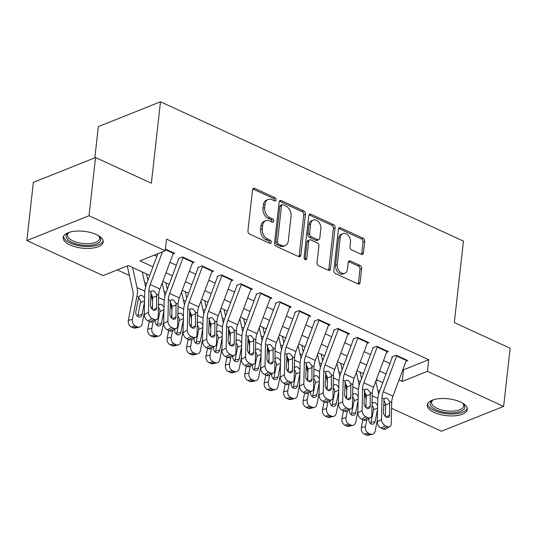 <?xml version="1.0" encoding="UTF-8"?>
<svg xmlns="http://www.w3.org/2000/svg" width="537" height="537" viewBox="0 0 537 537"><rect width="100%" height="100%" fill="white"/><g stroke="black" fill="none" stroke-linecap="round" stroke-linejoin="round"><path stroke-width="0.81" d="M276.112 199.912A1.772 1.262 68.2 0 0 274.957 197.703L254.706 188.386A2.531 1.806 68.2 0 0 253.511 188.319A2.531 1.806 68.2 0 0 252.544 189.796L247.933 230.903A2.531 1.806 68.2 0 0 249.584 234.065L269.836 243.382A1.772 1.262 68.2 0 0 270.675 243.429A1.772 1.262 68.2 0 0 271.346 242.395A1.772 1.262 68.2 0 0 270.192 240.18L267.574 238.978A8.109 5.779 68.2 0 1 262.291 228.863L262.674 225.439A8.109 5.779 68.2 0 1 265.768 220.714A8.109 5.779 68.2 0 1 269.594 220.935L272.219 222.137A1.772 1.262 68.2 0 0 273.051 222.19A1.772 1.262 68.2 0 0 273.729 221.157A1.772 1.262 68.2 0 0 272.574 218.942L269.957 217.733A8.109 5.779 68.2 0 1 264.674 207.624L265.056 204.194A8.109 5.779 68.2 0 1 268.151 199.475A8.109 5.779 68.2 0 1 271.977 199.69L274.602 200.898A1.772 1.262 68.2 0 0 275.434 200.945A1.772 1.262 68.2 0 0 276.112 199.912M274.394 200.804A1.772 1.262 68.2 0 0 274.434 200.583A1.772 1.262 68.2 0 0 273.279 198.375L253.028 189.058A2.531 1.806 68.2 0 0 252.793 188.97M269.628 243.288A1.772 1.262 68.2 0 0 269.668 243.066A1.772 1.262 68.2 0 0 268.513 240.851L265.896 239.65L267.574 238.978M272.011 222.043A1.772 1.262 68.2 0 0 272.051 221.828A1.772 1.262 68.2 0 0 270.896 219.613L268.272 218.405L269.957 217.733M434.191 412.45A20.131 8.471 6.4 0 1 427.291 404.972A20.131 8.471 6.4 0 1 439.4 398.662A20.131 8.471 6.4 0 1 460.404 401.985A20.131 8.471 6.4 0 1 467.304 409.463A20.131 8.471 6.4 0 1 455.195 415.772A20.131 8.471 6.4 0 1 434.191 412.45M70.072 244.973A20.131 8.471 6.4 0 1 63.171 237.495A20.131 8.471 6.4 0 1 75.281 231.185A20.131 8.471 6.4 0 1 96.284 234.508A20.131 8.471 6.4 0 1 103.185 241.986A20.131 8.471 6.4 0 1 91.075 248.295A20.131 8.471 6.4 0 1 70.072 244.973M361.267 254.33A2.531 1.806 68.2 0 0 362.462 254.397A2.531 1.806 68.2 0 0 363.428 252.92L364.724 241.388A2.531 1.806 68.2 0 0 363.072 238.227L340.579 227.883A2.531 1.806 68.2 0 0 339.384 227.816A2.531 1.806 68.2 0 0 338.417 229.292L333.806 270.4A2.531 1.806 68.2 0 0 335.457 273.561L357.951 283.905A2.531 1.806 68.2 0 0 359.146 283.979A2.531 1.806 68.2 0 0 360.112 282.502L361.676 268.567A2.531 1.806 68.2 0 0 360.025 265.406L350.399 260.982A2.531 1.806 68.2 0 0 349.198 260.908A2.531 1.806 68.2 0 0 348.231 262.385L347.459 269.299A6.78 4.833 68.2 0 1 344.875 273.246A6.78 4.833 68.2 0 1 339.471 271.366A6.78 4.833 68.2 0 1 337.263 264.607L340.297 237.542A6.78 4.833 68.2 0 1 342.881 233.595A6.78 4.833 68.2 0 1 348.291 235.468A6.78 4.833 68.2 0 1 350.493 242.234L349.99 246.745A2.531 1.806 68.2 0 0 351.641 249.9L361.267 254.33M149.756 275.421L128.276 265.54L103.07 275.602L26.85 240.542L33.375 182.372L95.539 157.549L151.367 183.224L160.503 101.788L463.451 241.126L454.315 322.569L510.15 348.244L503.625 406.415L441.461 431.245L391.574 408.295M95.539 157.549L89.014 215.72L165.235 250.772L140.036 260.841L152.985 266.795M402.945 369.53L403.509 369.792L428.707 359.723L166.544 239.14L165.235 250.772M428.707 359.723L427.405 371.356L503.625 406.415M305.439 214.122A2.531 1.806 68.2 0 0 303.788 210.96L281.294 200.616A2.531 1.806 68.2 0 0 280.099 200.549A2.531 1.806 68.2 0 0 279.133 202.026L274.521 243.133A2.531 1.806 68.2 0 0 276.172 246.295L298.666 256.639A2.531 1.806 68.2 0 0 299.861 256.713A2.531 1.806 68.2 0 0 300.827 255.236L305.439 214.122L303.761 214.793A2.531 1.806 68.2 0 0 302.109 211.632L279.616 201.288A2.531 1.806 68.2 0 0 279.388 201.2M310.936 214.25L333.43 224.594A2.531 1.806 68.2 0 1 335.081 227.755L330.47 268.869A2.531 1.806 68.2 0 1 329.503 270.346A2.531 1.806 68.2 0 1 328.308 270.272L318.683 265.849A2.531 1.806 68.2 0 1 317.031 262.687L318.897 246.013A2.531 1.806 68.2 0 0 317.253 242.852L310.863 239.918A2.531 1.806 68.2 0 0 309.668 239.844A2.531 1.806 68.2 0 0 308.701 241.321L306.755 258.68A1.772 1.262 68.2 0 1 306.077 259.713A1.772 1.262 68.2 0 1 304.667 259.223A1.772 1.262 68.2 0 1 304.09 257.451L308.775 215.659A2.531 1.806 68.2 0 1 309.742 214.182A2.531 1.806 68.2 0 1 310.936 214.25L309.258 214.921L331.752 225.265L333.43 224.594M172.995 254.088L174.753 253.383L165.423 249.094M192.414 263.016L194.172 262.318L182.52 256.954L178.318 258.633M211.833 271.95L213.592 271.245L201.939 265.889L197.737 267.567M231.252 280.885L233.011 280.18L221.358 274.823L217.156 276.501M250.672 289.812L252.43 289.114L240.777 283.751L236.575 285.429M270.091 298.747L271.85 298.042L260.197 292.685L255.995 294.363M289.51 307.681L291.269 306.976L279.616 301.619L275.421 303.298M308.929 316.608L310.688 315.91L299.035 310.547L294.84 312.225M328.355 325.543L330.107 324.838L318.454 319.481L314.259 321.16M347.775 334.477L349.527 333.772L337.874 328.416L333.678 330.094M367.194 343.405L368.946 342.707L357.3 337.343L353.098 339.022M386.613 352.339L388.365 351.634L376.719 346.278L372.517 347.956M154.273 255.156L156.885 256.357M169.907 262.345L176.304 265.285M189.326 271.279L195.723 274.219M208.745 280.207L215.142 283.153M228.165 289.141L234.562 292.081M247.584 298.075L253.981 301.015M267.003 307.003L273.4 309.95M286.429 315.937L292.819 318.877M305.848 324.872L312.239 327.812M325.268 333.799L331.665 336.746M344.687 342.734L351.084 345.674M364.106 351.668L370.503 354.608M383.525 360.596L389.922 363.542M391.936 356.89L396.138 355.212L407.791 360.569L406.032 361.273M117.308 269.916L129.37 275.461M144.621 282.475L146.755 283.455M164.04 291.41L166.175 292.39M183.459 300.344L185.594 301.324M202.879 309.272L205.013 310.252M222.298 318.206L224.432 319.186M241.717 327.14L243.852 328.12M261.136 336.068L263.271 337.048M280.556 345.002L282.69 345.982M299.975 353.93L302.109 354.917M319.401 362.864L321.535 363.844M338.82 371.799L340.955 372.779M358.239 380.726L360.374 381.713M375.981 380.78L377.511 380.169M160.503 101.788L98.338 126.611L94.841 157.824M26.85 240.542L89.014 215.72M385.673 405.583L383.613 404.636M365.301 395.635L365.241 396.185M382.794 382.606L376.403 379.659M363.374 373.671L356.977 370.731M343.955 364.737L337.558 361.797M324.536 355.809L318.139 352.863M305.117 346.875L298.72 343.935M285.697 337.941L279.3 335.001M266.278 329.013L259.881 326.066M246.859 320.079L240.462 317.139M227.44 311.145L221.043 308.204M208.02 302.217L201.623 299.27M188.601 293.283L182.204 290.342M169.182 284.348L162.785 281.408M377.974 391.097L379.907 390.325M399.045 379.968L402.2 381.424L427.405 371.356M166.007 272.783L172.404 275.729M185.426 281.717L191.823 284.657M204.845 290.651L211.242 293.591M224.265 299.579L230.662 302.526M243.684 308.513L250.081 311.453M263.103 317.448L269.5 320.388M282.522 326.375L288.919 329.322M301.942 335.31L308.339 338.25M321.361 344.244L327.758 347.184M340.787 353.171L347.177 356.118M360.206 362.106L366.596 365.046M379.625 371.04L386.016 373.98M403.509 369.792L402.2 381.424M268.151 199.475L266.473 200.147A8.109 5.779 68.2 0 0 263.378 204.865L265.056 204.194M268.272 218.405A8.109 5.779 68.2 0 1 262.996 208.296L263.378 204.865M265.768 220.714L264.09 221.385A8.109 5.779 68.2 0 0 260.995 226.111L262.674 225.439M265.896 239.65A8.109 5.779 68.2 0 1 260.613 229.534L260.995 226.111M298.894 256.726A2.531 1.806 68.2 0 0 299.149 255.907L303.761 214.793M283.033 204.778A1.772 1.262 68.2 0 0 282.2 204.731A1.772 1.262 68.2 0 0 281.522 205.765L277.475 241.851A1.772 1.262 68.2 0 0 278.629 244.06L281.395 245.335A8.109 5.779 68.2 0 0 285.221 245.557A8.109 5.779 68.2 0 0 288.309 240.831L291.081 216.163A8.109 5.779 68.2 0 0 285.798 206.047L283.033 204.778M282.2 204.731L280.515 205.403A1.772 1.262 68.2 0 0 279.844 206.436L281.522 205.765M285.221 245.557L283.536 246.228A8.109 5.779 68.2 0 1 279.71 246.006L276.951 244.731A1.772 1.262 68.2 0 1 275.79 242.523L279.844 206.436M328.537 270.359A2.531 1.806 68.2 0 0 328.792 269.54L333.403 228.426A2.531 1.806 68.2 0 0 331.752 225.265M309.668 239.844L307.99 240.516A2.531 1.806 68.2 0 0 307.023 241.992L305.076 259.351L306.755 258.68M320.844 228.715A6.78 4.833 68.2 0 0 318.636 221.949A6.78 4.833 68.2 0 0 313.225 220.076A6.78 4.833 68.2 0 0 310.641 224.023L309.574 233.555A2.531 1.806 68.2 0 0 311.225 236.716L317.609 239.656A2.531 1.806 68.2 0 0 318.803 239.724A2.531 1.806 68.2 0 0 319.77 238.247L320.844 228.715M313.225 220.076L311.547 220.747A6.78 4.833 68.2 0 0 308.963 224.694L310.641 224.023M318.803 239.724L317.125 240.395A2.531 1.806 68.2 0 1 315.931 240.328L309.54 237.388A2.531 1.806 68.2 0 1 307.896 234.226L308.963 224.694M342.881 233.595L341.203 234.266A6.78 4.833 68.2 0 0 338.619 238.213L340.297 237.542M344.875 273.246L343.197 273.917A6.78 4.833 68.2 0 1 337.786 272.037A6.78 4.833 68.2 0 1 335.578 265.278L338.619 238.213M358.179 283.992A2.531 1.806 68.2 0 0 358.427 283.174L359.991 269.238A2.531 1.806 68.2 0 0 358.34 266.077L348.714 261.653A2.531 1.806 68.2 0 0 348.486 261.559M361.495 254.417A2.531 1.806 68.2 0 0 361.75 253.592L363.039 242.059A2.531 1.806 68.2 0 0 361.394 238.898L338.901 228.554A2.531 1.806 68.2 0 0 338.666 228.467M127.256 265.943L132.928 291.45A12.908 7.236 114.7 0 1 132.861 297.223L128.33 320.314L132.417 319.381A5.162 3.927 77.1 0 0 135.358 325.952L131.276 326.885A5.162 3.927 -102.9 0 1 128.33 320.314M132.572 267.513L137.049 287.624A19.359 10.847 114.7 0 1 136.948 296.29L132.417 319.381M142.285 271.984L145.621 286.966M144.278 312.876L142.124 323.845A5.162 3.927 77.1 0 1 139.392 327.093L135.304 328.026A5.162 3.927 -102.9 0 1 133.216 327.778L131.276 326.885M137.606 316.468A4.128 3.141 77.1 0 0 137.982 315.367L142.07 314.427A4.128 3.141 -102.9 0 1 139.882 317.025A4.128 3.141 -102.9 0 1 138.21 316.83A4.128 3.141 -102.9 0 1 135.854 311.574L138.747 297.115L140.191 295.377L142.224 295.451L144.594 298.21M133.216 327.778L137.304 326.845L135.358 325.952M137.304 326.845A5.162 3.927 77.1 0 0 139.392 327.093M142.07 314.427L144.513 301.955M144.54 300.78L140.472 302.667L137.982 315.367M140.472 302.667L140.479 300.727L138.586 297.746M173.464 252.793A9.035 5.061 114.7 0 1 173.29 253.289L159.945 289.007A12.908 7.236 -65.3 0 0 158.663 295.263L158.2 316.729A5.162 3.383 60.6 0 1 156.844 319.441A5.162 3.383 60.6 0 1 154.22 319.394L152.273 318.501L148.024 320.891L149.971 321.784L154.22 319.394M157.871 253.719L146.628 283.805A19.359 10.847 -65.3 0 0 144.708 293.189L144.238 314.662L148.487 312.265A5.162 3.383 60.6 0 0 152.273 318.501M162.436 251.893L150.232 284.536A12.908 7.236 -65.3 0 0 148.957 290.799L148.487 312.265M152.394 309.359L152.615 296.827L150.689 292.987L152.354 300.384A12.908 7.236 114.7 0 1 152.562 301.76M148.024 320.891A5.162 3.383 -119.4 0 1 144.238 314.662M156.844 319.441L152.602 321.838A5.162 3.383 -119.4 0 1 149.971 321.784M156.576 294.303L156.623 307.923A4.128 2.705 -119.4 0 1 155.542 310.091A4.128 2.705 -119.4 0 1 153.441 310.05A4.128 2.705 -119.4 0 1 150.407 305.063L151.045 291.759L152.139 290.873L153.978 291.027L156.576 294.303L158.663 295.263M98.519 235.676A17.426 7.33 6.4 0 1 99.103 236.22A17.426 7.33 6.4 0 1 93.827 244.724A17.426 7.33 6.4 0 1 72.045 242.409A17.426 7.33 6.4 0 1 68.427 232.783A17.426 7.33 6.4 0 1 69.119 232.38A16.13 6.786 -173.6 0 0 67.487 234.917A16.13 6.786 -173.6 0 0 73.019 240.912A16.13 6.786 -173.6 0 0 89.84 243.57A16.13 6.786 -173.6 0 0 99.546 238.515A16.13 6.786 -173.6 0 0 98.533 235.696M63.5 236.347A20.003 8.417 -173.6 0 0 70.367 243.08A20.003 8.417 -173.6 0 0 90.471 246.443A20.003 8.417 -173.6 0 0 103.117 240.791M462.639 403.153A17.426 7.33 6.4 0 1 463.223 403.696A17.426 7.33 6.4 0 1 464.532 408.315A17.426 7.33 6.4 0 1 444.24 412.295A17.426 7.33 6.4 0 1 430.486 402.401A17.426 7.33 6.4 0 1 432.547 400.253A17.426 7.33 6.4 0 1 433.238 399.857A16.13 6.786 -173.6 0 0 431.876 401.454A16.13 6.786 -173.6 0 0 431.607 402.394A16.13 6.786 -173.6 0 0 445.744 410.792A16.13 6.786 -173.6 0 0 463.397 406.932A16.13 6.786 -173.6 0 0 463.666 405.992A16.13 6.786 -173.6 0 0 462.659 403.173M427.62 403.824A20.003 8.417 -173.6 0 0 445.972 413.651A20.003 8.417 -173.6 0 0 467.049 408.751A20.003 8.417 -173.6 0 0 467.244 408.268M146.453 273.897L147.903 280.395M152.495 304.808A12.908 7.236 114.7 0 1 152.28 306.157L151.776 308.721M149.273 321.468L147.749 329.248L151.837 328.315A5.162 3.927 77.1 0 0 154.777 334.887L150.696 335.82A5.162 3.927 -102.9 0 1 147.749 329.248M153.166 321.515L151.837 328.315M162.174 283.033L165.04 295.9M163.698 321.804L161.543 332.779A5.162 3.927 77.1 0 1 158.811 336.028L154.73 336.961A5.162 3.927 -102.9 0 1 152.636 336.712L150.696 335.82M158.442 305.452L159.61 304.304L161.644 304.378L164.013 307.137M152.636 336.712L156.723 335.779L154.777 334.887M156.723 335.779A5.162 3.927 77.1 0 0 158.811 336.028M157.026 325.395A4.128 3.141 77.1 0 0 157.401 324.294L161.489 323.361L163.933 310.889M161.489 323.361A4.128 3.141 -102.9 0 1 159.301 325.959A4.128 3.141 -102.9 0 1 157.63 325.758A4.128 3.141 -102.9 0 1 155.274 320.502L155.314 320.307M163.96 309.708L159.892 311.594L157.401 324.294M159.892 311.594L159.898 309.661L158.408 307.003M165.873 282.831L167.322 289.322M170.128 301.942L171.773 309.312A12.908 7.236 114.7 0 1 171.981 310.695M171.914 313.742A12.908 7.236 114.7 0 1 171.699 315.085L171.196 317.649M168.699 330.403L167.168 338.182L171.256 337.243A5.162 3.927 77.1 0 0 174.196 343.814L170.115 344.754A5.162 3.927 -102.9 0 1 167.168 338.182M172.585 330.45L171.256 337.243M181.593 291.967L184.46 304.835M183.117 330.738L180.962 341.713A5.162 3.927 77.1 0 1 178.23 344.955L174.149 345.888A5.162 3.927 -102.9 0 1 172.055 345.647L170.115 344.754M177.861 314.387L179.029 313.239L181.063 313.313L183.439 316.071M172.055 345.647L176.143 344.707L174.196 343.814M176.143 344.707A5.162 3.927 77.1 0 0 178.23 344.955M176.445 334.329A4.128 3.141 77.1 0 0 176.821 333.229L180.909 332.296L183.352 319.817M180.909 332.296A4.128 3.141 -102.9 0 1 178.72 334.893A4.128 3.141 -102.9 0 1 177.049 334.692A4.128 3.141 -102.9 0 1 174.693 329.436L174.733 329.241M183.379 318.642L179.311 320.529L176.821 333.229M179.311 320.529L179.318 318.589L177.828 315.931M185.292 291.766L186.742 298.257M189.548 310.869L191.192 318.246A12.908 7.236 114.7 0 1 191.4 319.622M191.333 322.67A12.908 7.236 114.7 0 1 191.118 324.019L190.615 326.583M188.118 339.33L186.587 347.11L190.675 346.177A5.162 3.927 77.1 0 0 193.622 352.749L189.534 353.682A5.162 3.927 -102.9 0 1 186.587 347.11M192.011 339.377L190.675 346.177M201.013 300.901L203.879 313.762M202.536 339.673L200.382 350.641A5.162 3.927 77.1 0 1 197.65 353.89L193.568 354.823A5.162 3.927 -102.9 0 1 191.474 354.574L189.534 353.682M197.28 323.321L198.448 322.173L200.489 322.247L202.858 325.006M191.474 354.574L195.562 353.641L193.622 352.749M195.562 353.641A5.162 3.927 77.1 0 0 197.65 353.89M195.864 343.264A4.128 3.141 77.1 0 0 196.24 342.163L200.328 341.223L202.771 328.751M200.328 341.223A4.128 3.141 -102.9 0 1 198.14 343.821A4.128 3.141 -102.9 0 1 196.468 343.626A4.128 3.141 -102.9 0 1 194.112 338.37L194.152 338.169M202.798 327.577L198.737 329.456L196.24 342.163M198.737 329.456L198.737 327.523L197.247 324.865M204.718 300.693L206.161 307.191M208.967 319.804L210.611 327.174A12.908 7.236 114.7 0 1 210.819 328.557M210.752 331.604A12.908 7.236 114.7 0 1 210.538 332.953L210.034 335.518M207.537 348.265L206.007 356.044L210.095 355.111A5.162 3.927 77.1 0 0 213.041 361.683L208.953 362.616A5.162 3.927 -102.9 0 1 206.007 356.044M211.43 348.312L210.095 355.111M220.432 309.829L223.298 322.697M221.956 348.6L219.801 359.575A5.162 3.927 77.1 0 1 217.069 362.824L212.988 363.757A5.162 3.927 -102.9 0 1 210.893 363.509L208.953 362.616M216.7 332.249L217.868 331.101L219.908 331.175L222.278 333.933M210.893 363.509L214.981 362.576L213.041 361.683M214.981 362.576A5.162 3.927 77.1 0 0 217.069 362.824M215.283 352.191A4.128 3.141 77.1 0 0 215.659 351.091L219.747 350.158L222.197 337.686M219.747 350.158A4.128 3.141 -102.9 0 1 217.559 352.755A4.128 3.141 -102.9 0 1 215.887 352.554A4.128 3.141 -102.9 0 1 213.531 347.298L213.572 347.103M222.217 336.504L218.156 338.391L215.659 351.091M218.156 338.391L218.156 336.457L216.666 333.799M192.89 261.727A9.035 5.061 114.7 0 1 192.709 262.224L179.365 297.934A12.908 7.236 -65.3 0 0 178.083 304.197L177.619 325.664A5.162 3.383 60.6 0 1 176.27 328.375A5.162 3.383 60.6 0 1 173.639 328.329L171.692 327.429L167.443 329.825L169.39 330.718L173.639 328.329M178.72 258.821L166.047 292.732A19.359 10.847 -65.3 0 0 164.127 302.123L163.657 323.589L167.906 321.2A5.162 3.383 60.6 0 0 171.692 327.429M183.177 257.263A9.035 5.061 114.7 0 1 183.003 257.76L169.652 293.471A12.908 7.236 -65.3 0 0 168.376 299.727L167.906 321.2M171.813 318.293L172.035 305.761L170.108 301.922M167.443 329.825A5.162 3.383 -119.4 0 1 163.657 323.589M176.27 328.375L172.021 330.765A5.162 3.383 -119.4 0 1 169.39 330.718M175.995 303.23L176.042 316.85A4.128 2.705 -119.4 0 1 174.961 319.018A4.128 2.705 -119.4 0 1 172.86 318.985A4.128 2.705 -119.4 0 1 169.833 313.991L170.464 300.693L171.558 299.807L173.397 299.955L175.995 303.23L178.083 304.197M212.31 270.661A9.035 5.061 114.7 0 1 212.128 271.158L198.784 306.869A12.908 7.236 -65.3 0 0 197.502 313.125L197.039 334.598A5.162 3.383 60.6 0 1 195.69 337.31A5.162 3.383 60.6 0 1 193.058 337.256L191.112 336.363L186.869 338.76L188.809 339.653L193.058 337.256M198.14 267.755L185.466 301.666A19.359 10.847 -65.3 0 0 183.547 311.051L183.077 332.524L187.326 330.127A5.162 3.383 60.6 0 0 191.112 336.363M202.597 266.191A9.035 5.061 114.7 0 1 202.422 266.688L189.071 302.405A12.908 7.236 -65.3 0 0 187.796 308.661L187.326 330.127M191.232 327.221L191.454 314.689L189.527 310.856M186.869 338.76A5.162 3.383 -119.4 0 1 183.077 332.524M195.69 337.31L191.44 339.699A5.162 3.383 -119.4 0 1 188.809 339.653M195.414 312.165L195.461 325.784A4.128 2.705 -119.4 0 1 194.381 327.953A4.128 2.705 -119.4 0 1 192.28 327.912A4.128 2.705 -119.4 0 1 189.252 322.925L189.883 309.621L190.977 308.741L192.823 308.889L195.414 312.165L197.502 313.125M231.729 279.589A9.035 5.061 114.7 0 1 231.548 280.086L218.203 315.803A12.908 7.236 -65.3 0 0 216.921 322.059L216.458 343.526A5.162 3.383 60.6 0 1 215.109 346.237A5.162 3.383 60.6 0 1 212.477 346.19L210.538 345.298L206.289 347.687L208.228 348.58L212.477 346.19M217.559 276.683L204.886 310.601A19.359 10.847 -65.3 0 0 202.966 319.985L202.496 341.451L206.745 339.062A5.162 3.383 60.6 0 0 210.538 345.298M222.016 275.125A9.035 5.061 114.7 0 1 221.841 275.622L208.497 311.332A12.908 7.236 -65.3 0 0 207.215 317.595L206.745 339.062M210.658 336.155L210.873 323.623L208.947 319.784M206.289 347.687A5.162 3.383 -119.4 0 1 202.496 341.451M215.109 346.237L210.86 348.634A5.162 3.383 -119.4 0 1 208.228 348.58M214.834 321.099L214.881 334.719A4.128 2.705 -119.4 0 1 213.8 336.887A4.128 2.705 -119.4 0 1 211.699 336.847A4.128 2.705 -119.4 0 1 208.671 331.859L209.302 318.555L210.397 317.669L212.243 317.823L214.834 321.099L216.921 322.059M251.148 288.523A9.035 5.061 114.7 0 1 250.974 289.02L237.623 324.731A12.908 7.236 -65.3 0 0 236.34 330.993L235.877 352.46A5.162 3.383 60.6 0 1 234.528 355.172A5.162 3.383 60.6 0 1 231.897 355.125L229.957 354.225L225.708 356.622L227.648 357.514L231.897 355.125M236.978 285.617L224.305 319.528A19.359 10.847 -65.3 0 0 222.385 328.919L221.915 350.386L226.164 347.996A5.162 3.383 60.6 0 0 229.957 354.225M241.435 284.06A9.035 5.061 114.7 0 1 241.261 284.556L227.916 320.267A12.908 7.236 -65.3 0 0 226.634 326.523L226.164 347.996M230.078 345.09L230.292 332.557L228.366 328.718M225.708 356.622A5.162 3.383 -119.4 0 1 221.915 350.386M234.528 355.172L230.279 357.561A5.162 3.383 -119.4 0 1 227.648 357.514M234.253 330.027L234.307 343.646A4.128 2.705 -119.4 0 1 233.226 345.815A4.128 2.705 -119.4 0 1 231.118 345.781A4.128 2.705 -119.4 0 1 228.091 340.787L228.728 327.489L229.816 326.603L231.662 326.751L234.253 330.027L236.34 330.993M224.137 309.627L225.58 316.118M228.386 328.738L230.031 336.108A12.908 7.236 114.7 0 1 230.239 337.491M230.172 340.539A12.908 7.236 114.7 0 1 229.957 341.881L229.46 344.445M226.956 357.199L225.426 364.979L229.514 364.039A5.162 3.927 77.1 0 0 232.461 370.611L228.373 371.55A5.162 3.927 -102.9 0 1 225.426 364.979M230.85 357.246L229.514 364.039M239.858 318.763L242.717 331.631M241.375 357.535L239.22 368.51A5.162 3.927 77.1 0 1 236.488 371.752L232.407 372.685A5.162 3.927 -102.9 0 1 230.313 372.443L228.373 371.55M236.119 341.183L237.287 340.035L239.327 340.109L241.697 342.868M230.313 372.443L234.4 371.503L232.461 370.611M234.4 371.503A5.162 3.927 77.1 0 0 236.488 371.752M234.703 361.126A4.128 3.141 77.1 0 0 235.078 360.025L239.166 359.092L241.616 346.613M239.166 359.092A4.128 3.141 -102.9 0 1 236.978 361.69A4.128 3.141 -102.9 0 1 235.307 361.488A4.128 3.141 -102.9 0 1 232.951 356.232L232.991 356.038M241.637 345.439L237.576 347.325L235.078 360.025M237.576 347.325L237.576 345.385L236.085 342.727M270.567 297.458A9.035 5.061 114.7 0 1 270.393 297.954L257.042 333.665A12.908 7.236 -65.3 0 0 255.766 339.921L255.297 361.394A5.162 3.383 60.6 0 1 253.947 364.099A5.162 3.383 60.6 0 1 251.316 364.052L249.376 363.16L245.127 365.556L247.067 366.449L251.316 364.052M256.397 294.551L243.724 328.463A19.359 10.847 -65.3 0 0 241.804 337.847L241.341 359.32L245.584 356.924A5.162 3.383 60.6 0 0 249.376 363.16M260.854 292.987A9.035 5.061 114.7 0 1 260.68 293.484L247.335 329.201A12.908 7.236 -65.3 0 0 246.053 335.457L245.584 356.924M249.497 354.017L249.712 341.485L247.792 337.652M245.127 365.556A5.162 3.383 -119.4 0 1 241.341 359.32M253.947 364.099L249.698 366.496A5.162 3.383 -119.4 0 1 247.067 366.449M253.672 338.961L253.726 352.581A4.128 2.705 -119.4 0 1 252.645 354.749A4.128 2.705 -119.4 0 1 250.537 354.709A4.128 2.705 -119.4 0 1 247.51 349.721L248.148 336.417L249.235 335.538L251.081 335.685L253.672 338.961L255.766 339.921M243.556 318.562L245 325.053M247.805 337.666L249.45 345.043A12.908 7.236 114.7 0 1 249.658 346.419M249.591 349.466A12.908 7.236 114.7 0 1 249.383 350.815L248.879 353.38M246.376 366.127L244.845 373.906L248.933 372.973A5.162 3.927 77.1 0 0 251.88 379.545L247.792 380.478A5.162 3.927 -102.9 0 1 244.845 373.906M250.269 366.174L248.933 372.973M259.277 327.698L262.137 340.559M260.794 366.469L258.646 377.437A5.162 3.927 77.1 0 1 255.914 380.686L251.826 381.619A5.162 3.927 -102.9 0 1 249.732 381.371L247.792 380.478M255.545 350.117L256.706 348.969L258.747 349.043L261.116 351.802M249.732 381.371L253.82 380.438L251.88 379.545M253.82 380.438A5.162 3.927 77.1 0 0 255.914 380.686M254.122 370.06A4.128 3.141 77.1 0 0 254.498 368.959L258.586 368.02L261.036 355.548M258.586 368.02A4.128 3.141 -102.9 0 1 256.397 370.617A4.128 3.141 -102.9 0 1 254.726 370.423A4.128 3.141 -102.9 0 1 252.37 365.167L252.41 364.965M261.063 354.373L256.995 356.253L254.498 368.959M256.995 356.253L256.995 354.319L255.511 351.661M289.987 306.385A9.035 5.061 114.7 0 1 289.812 306.882L276.461 342.599A12.908 7.236 -65.3 0 0 275.186 348.855L274.716 370.322A5.162 3.383 60.6 0 1 273.367 373.034A5.162 3.383 60.6 0 1 270.735 372.987L268.795 372.094L264.546 374.484L266.486 375.376L270.735 372.987M275.817 303.479L263.143 337.397A19.359 10.847 -65.3 0 0 261.224 346.781L260.76 368.248L265.01 365.858A5.162 3.383 60.6 0 0 268.795 372.094M280.274 301.922A9.035 5.061 114.7 0 1 280.099 302.418L266.755 338.129A12.908 7.236 -65.3 0 0 265.473 344.392L265.01 365.858M268.916 362.952L269.131 350.419L267.211 346.58M264.546 374.484A5.162 3.383 -119.4 0 1 260.76 368.248M273.367 373.034L269.118 375.43A5.162 3.383 -119.4 0 1 266.486 375.376M273.091 347.895L273.145 361.515A4.128 2.705 -119.4 0 1 272.064 363.683A4.128 2.705 -119.4 0 1 269.957 363.643A4.128 2.705 -119.4 0 1 266.929 358.656L267.567 345.351L268.654 344.465L270.5 344.62L273.091 347.895L275.186 348.855M262.976 327.489L264.419 333.98M267.225 346.6L268.869 353.97A12.908 7.236 114.7 0 1 269.077 355.353M269.01 358.401A12.908 7.236 114.7 0 1 268.802 359.75L268.299 362.314M265.795 375.061L264.264 382.841L268.352 381.908A5.162 3.927 77.1 0 0 271.299 388.479L267.211 389.412A5.162 3.927 -102.9 0 1 264.264 382.841M269.688 375.108L268.352 381.908M278.696 336.625L281.556 349.493M280.213 375.397L278.065 386.372A5.162 3.927 77.1 0 1 275.333 389.614L271.245 390.553A5.162 3.927 -102.9 0 1 269.151 390.305L267.211 389.412M274.964 359.045L276.125 357.897L278.166 357.971L280.536 360.73M269.151 390.305L273.239 389.372L271.299 388.479M273.239 389.372A5.162 3.927 77.1 0 0 275.333 389.614M273.541 378.988A4.128 3.141 77.1 0 0 273.917 377.887L278.005 376.954L280.455 364.482M278.005 376.954A4.128 3.141 -102.9 0 1 275.817 379.552A4.128 3.141 -102.9 0 1 274.145 379.35A4.128 3.141 -102.9 0 1 271.789 374.094L271.829 373.9M280.482 363.301L276.414 365.187L273.917 377.887M276.414 365.187L276.421 363.254L274.931 360.596M309.406 315.32A9.035 5.061 114.7 0 1 309.231 315.816L295.88 351.527A12.908 7.236 -65.3 0 0 294.605 357.79L294.135 379.256A5.162 3.383 60.6 0 1 292.786 381.968A5.162 3.383 60.6 0 1 290.155 381.921L288.215 381.022L283.966 383.418L285.906 384.311L290.155 381.921M295.236 312.413L282.563 346.325A19.359 10.847 -65.3 0 0 280.643 355.716L280.18 377.182L284.429 374.792A5.162 3.383 60.6 0 0 288.215 381.022M299.693 310.856A9.035 5.061 114.7 0 1 299.518 311.353L286.174 347.063A12.908 7.236 -65.3 0 0 284.892 353.319L284.429 374.792M288.335 371.886L288.55 359.354L286.63 355.514M283.966 383.418A5.162 3.383 -119.4 0 1 280.18 377.182M292.786 381.968L288.537 384.358A5.162 3.383 -119.4 0 1 285.906 384.311M292.511 356.823L292.564 370.443A4.128 2.705 -119.4 0 1 291.484 372.611A4.128 2.705 -119.4 0 1 289.376 372.571A4.128 2.705 -119.4 0 1 286.349 367.583L286.986 354.286L288.074 353.4L289.92 353.547L292.511 356.823L294.605 357.79M282.395 336.424L283.838 342.915M286.644 355.528L288.288 362.905A12.908 7.236 114.7 0 1 288.497 364.287M288.436 367.328A12.908 7.236 114.7 0 1 288.221 368.677L287.718 371.242M285.214 383.995L283.69 391.775L287.772 390.835A5.162 3.927 77.1 0 0 290.718 397.407L286.63 398.347A5.162 3.927 -102.9 0 1 283.69 391.775M289.107 384.042L287.772 390.835M298.116 345.559L300.975 358.427M299.639 384.331L297.485 395.306A5.162 3.927 77.1 0 1 294.753 398.548L290.665 399.481A5.162 3.927 -102.9 0 1 288.577 399.239L286.63 398.347M294.383 367.979L295.545 366.831L297.585 366.905L299.955 369.664M288.577 399.239L292.658 398.3L290.718 397.407M292.658 398.3A5.162 3.927 77.1 0 0 294.753 398.548M292.96 387.922A4.128 3.141 77.1 0 0 293.343 386.821L297.424 385.888L299.874 373.41M297.424 385.888A4.128 3.141 -102.9 0 1 295.243 388.486A4.128 3.141 -102.9 0 1 293.564 388.285A4.128 3.141 -102.9 0 1 291.208 383.029L291.249 382.834M299.901 372.235L295.833 374.121L293.343 386.821M295.833 374.121L295.84 372.181L294.35 369.523M328.825 324.254A9.035 5.061 114.7 0 1 328.651 324.751L315.3 360.461A12.908 7.236 -65.3 0 0 314.024 366.717L313.554 388.191A5.162 3.383 60.6 0 1 312.205 390.896A5.162 3.383 60.6 0 1 309.574 390.849L307.634 389.956L303.385 392.352L305.325 393.245L309.574 390.849M314.662 321.341L301.982 355.259A19.359 10.847 -65.3 0 0 300.062 364.643L299.599 386.116L303.848 383.72A5.162 3.383 60.6 0 0 307.634 389.956M319.119 319.784A9.035 5.061 114.7 0 1 318.938 320.28L305.593 355.997A12.908 7.236 -65.3 0 0 304.311 362.253L303.848 383.72M307.755 380.814L307.97 368.281L306.05 364.448L307.708 371.839A12.908 7.236 114.7 0 1 307.923 373.215M303.385 392.352A5.162 3.383 -119.4 0 1 299.599 386.116M312.205 390.896L307.956 393.292A5.162 3.383 -119.4 0 1 305.325 393.245M311.93 365.757L311.984 379.377A4.128 2.705 -119.4 0 1 310.903 381.545A4.128 2.705 -119.4 0 1 308.795 381.505A4.128 2.705 -119.4 0 1 305.768 376.518L306.405 363.213L307.493 362.334L309.339 362.482L311.93 365.757L314.024 366.717M301.814 345.358L303.257 351.849M307.855 376.262A12.908 7.236 114.7 0 1 307.641 377.612L307.137 380.176M304.633 392.923L303.11 400.703L307.191 399.77A5.162 3.927 77.1 0 0 310.138 406.341L306.05 407.274A5.162 3.927 -102.9 0 1 303.11 400.703M308.527 392.97L307.191 399.77M317.535 354.494L320.401 367.355M319.059 393.265L316.904 404.233A5.162 3.927 77.1 0 1 314.172 407.482L310.084 408.415A5.162 3.927 -102.9 0 1 307.996 408.167L306.05 407.274M313.803 376.914L314.971 375.759L317.005 375.84L319.374 378.598M307.996 408.167L312.078 407.234L310.138 406.341M312.078 407.234A5.162 3.927 77.1 0 0 314.172 407.482M312.38 396.856A4.128 3.141 77.1 0 0 312.762 395.756L316.843 394.816L319.293 382.344M316.843 394.816A4.128 3.141 -102.9 0 1 314.662 397.414A4.128 3.141 -102.9 0 1 312.984 397.219A4.128 3.141 -102.9 0 1 310.628 391.963L310.668 391.762M319.32 381.169L315.253 383.049L312.762 395.756M315.253 383.049L315.259 381.116L313.769 378.457M348.244 333.182A9.035 5.061 114.7 0 1 348.07 333.678L334.726 369.396A12.908 7.236 -65.3 0 0 333.443 375.652L332.974 397.118A5.162 3.383 60.6 0 1 331.624 399.83A5.162 3.383 60.6 0 1 328.993 399.783L327.053 398.89L322.804 401.28L324.744 402.173L328.993 399.783M334.081 330.275L321.401 364.193A19.359 10.847 -65.3 0 0 319.481 373.577L319.018 395.044L323.267 392.654A5.162 3.383 60.6 0 0 327.053 398.89M338.538 328.718A9.035 5.061 114.7 0 1 338.357 329.215L325.013 364.925A12.908 7.236 -65.3 0 0 323.73 371.188L323.267 392.654M327.174 389.748L327.389 377.216L325.469 373.376M322.804 401.28A5.162 3.383 -119.4 0 1 319.018 395.044M331.624 399.83L327.375 402.226A5.162 3.383 -119.4 0 1 324.744 402.173M331.349 374.692L331.403 388.311A4.128 2.705 -119.4 0 1 330.322 390.48A4.128 2.705 -119.4 0 1 328.214 390.439A4.128 2.705 -119.4 0 1 325.187 385.452L325.825 372.148L326.912 371.262L328.758 371.416L331.349 374.692L333.443 375.652M321.233 354.286L322.677 360.777M325.489 373.396L327.127 380.767A12.908 7.236 114.7 0 1 327.342 382.149M327.275 385.197A12.908 7.236 114.7 0 1 327.06 386.546L326.556 389.11M324.053 401.857L322.529 409.637L326.61 408.704A5.162 3.927 77.1 0 0 329.557 415.276L325.469 416.209A5.162 3.927 -102.9 0 1 322.529 409.637M327.946 401.904L326.61 408.704M336.954 363.421L339.82 376.289M338.478 402.193L336.323 413.168A5.162 3.927 77.1 0 1 333.591 416.41L329.503 417.35A5.162 3.927 -102.9 0 1 327.416 417.101L325.469 416.209M333.222 385.841L334.39 384.693L336.424 384.767L338.793 387.526M327.416 417.101L331.497 416.168L329.557 415.276M331.497 416.168A5.162 3.927 77.1 0 0 333.591 416.41M331.799 405.784A4.128 3.141 77.1 0 0 332.181 404.683L336.263 403.75L338.713 391.278M336.263 403.75A4.128 3.141 -102.9 0 1 334.081 406.348A4.128 3.141 -102.9 0 1 332.403 406.147A4.128 3.141 -102.9 0 1 330.054 400.891L330.087 400.696M338.74 390.097L334.672 391.983L332.181 404.683M334.672 391.983L334.679 390.05L333.188 387.392M367.664 342.116A9.035 5.061 114.7 0 1 367.489 342.613L354.145 378.323A12.908 7.236 -65.3 0 0 352.863 384.586L352.393 406.053A5.162 3.383 60.6 0 1 351.044 408.764A5.162 3.383 60.6 0 1 348.412 408.711L346.472 407.818L342.223 410.214L344.163 411.107L348.412 408.711M353.5 339.209L340.82 373.121A19.359 10.847 -65.3 0 0 338.901 382.512L338.438 403.978L342.687 401.589A5.162 3.383 60.6 0 0 346.472 407.818M357.957 337.645A9.035 5.061 114.7 0 1 357.776 338.149L344.432 373.859A12.908 7.236 -65.3 0 0 343.15 380.115L342.687 401.589M346.593 398.682L346.808 386.15L344.888 382.31M342.223 410.214A5.162 3.383 -119.4 0 1 338.438 403.978M351.044 408.764L346.795 411.154A5.162 3.383 -119.4 0 1 344.163 411.107M350.768 383.619L350.822 397.239A4.128 2.705 -119.4 0 1 349.741 399.407A4.128 2.705 -119.4 0 1 347.64 399.367A4.128 2.705 -119.4 0 1 344.606 394.38L345.244 381.082L346.331 380.196L348.177 380.344L350.768 383.619L352.863 384.586M340.653 363.22L342.096 369.711M344.908 382.324L346.546 389.701A12.908 7.236 114.7 0 1 346.761 391.084M346.694 394.124A12.908 7.236 114.7 0 1 346.479 395.474L345.976 398.038M343.472 410.792L341.948 418.571L346.029 417.632A5.162 3.927 77.1 0 0 348.976 424.203L344.888 425.143A5.162 3.927 -102.9 0 1 341.948 418.571M347.365 410.839L346.029 417.632M356.373 372.356L359.24 385.224M357.897 411.127L355.742 422.102A5.162 3.927 77.1 0 1 353.01 425.344L348.922 426.277A5.162 3.927 -102.9 0 1 346.835 426.036L344.888 425.143M352.641 394.776L353.809 393.628L355.843 393.702L358.213 396.46M346.835 426.036L350.916 425.096L348.976 424.203M350.916 425.096A5.162 3.927 77.1 0 0 353.01 425.344M351.218 414.718A4.128 3.141 77.1 0 0 351.601 413.618L355.682 412.684L358.132 400.206M355.682 412.684A4.128 3.141 -102.9 0 1 353.5 415.276A4.128 3.141 -102.9 0 1 351.829 415.081A4.128 3.141 -102.9 0 1 349.473 409.825L349.506 409.63M358.159 399.031L354.091 400.917L351.601 413.618M354.091 400.917L354.098 398.978L352.608 396.319M387.083 351.044A9.035 5.061 114.7 0 1 386.909 351.547L373.564 387.258A12.908 7.236 -65.3 0 0 372.282 393.514L371.812 414.987A5.162 3.383 60.6 0 1 370.463 417.692A5.162 3.383 60.6 0 1 367.832 417.645L365.892 416.752L361.643 419.149L363.583 420.041L367.832 417.645M372.92 348.137L360.24 382.055A19.359 10.847 -65.3 0 0 358.32 391.439L357.857 412.913L362.106 410.516A5.162 3.383 60.6 0 0 365.892 416.752M377.377 346.58A9.035 5.061 114.7 0 1 377.196 347.077L363.851 382.794A12.908 7.236 -65.3 0 0 362.569 389.05L362.106 410.516M366.012 407.61L366.234 395.078L364.308 391.245M361.643 419.149A5.162 3.383 -119.4 0 1 357.857 412.913M370.463 417.692L366.214 420.088A5.162 3.383 -119.4 0 1 363.583 420.041M370.188 392.554L370.241 406.173A4.128 2.705 -119.4 0 1 369.161 408.342A4.128 2.705 -119.4 0 1 367.06 408.301A4.128 2.705 -119.4 0 1 364.026 403.314L364.663 390.01L365.751 389.13L367.597 389.278L370.188 392.554L372.282 393.514M360.072 372.154L361.515 378.645M364.328 391.258L365.966 398.635A12.908 7.236 114.7 0 1 366.18 400.011M366.113 403.059A12.908 7.236 114.7 0 1 365.898 404.408L365.395 406.972M362.891 419.719L361.367 427.499L365.449 426.566A5.162 3.927 77.1 0 0 368.395 433.137L364.314 434.071A5.162 3.927 -102.9 0 1 361.367 427.499M366.784 419.766L365.449 426.566M375.793 381.283L378.659 394.151M377.316 420.062L375.162 431.03A5.162 3.927 77.1 0 1 372.43 434.279L368.342 435.212A5.162 3.927 -102.9 0 1 366.254 434.963L364.314 434.071M372.06 403.71L373.228 402.555L375.262 402.629L377.632 405.395M366.254 434.963L370.335 434.03L368.395 433.137M370.335 434.03A5.162 3.927 77.1 0 0 372.43 434.279M370.637 423.653A4.128 3.141 77.1 0 0 371.02 422.552L375.101 421.612L377.551 409.14M375.101 421.612A4.128 3.141 -102.9 0 1 372.92 424.21A4.128 3.141 -102.9 0 1 371.248 424.015A4.128 3.141 -102.9 0 1 368.892 418.759L368.926 418.558M377.578 407.966L373.51 409.845L371.02 422.552M373.51 409.845L373.517 407.912L372.027 405.254M406.502 359.978A9.035 5.061 114.7 0 1 406.328 360.475L392.983 396.192A12.908 7.236 -65.3 0 0 391.701 402.448L391.238 423.915A5.162 3.383 60.6 0 1 389.882 426.626A5.162 3.383 60.6 0 1 387.258 426.579L385.311 425.687L381.062 428.076L383.009 428.969L387.258 426.579M392.339 357.071L379.666 390.99A19.359 10.847 -65.3 0 0 377.746 400.374L377.276 421.84L381.525 419.451A5.162 3.383 60.6 0 0 385.311 425.687M396.796 355.514A9.035 5.061 114.7 0 1 396.621 356.011L383.27 391.721A12.908 7.236 -65.3 0 0 381.995 397.977L381.525 419.451M385.432 416.544L385.653 404.012L383.727 400.172M381.062 428.076A5.162 3.383 -119.4 0 1 377.276 421.84M389.882 426.626L385.633 429.023A5.162 3.383 -119.4 0 1 383.009 428.969M389.607 401.481L389.661 415.101A4.128 2.705 -119.4 0 1 388.58 417.276A4.128 2.705 -119.4 0 1 386.479 417.236A4.128 2.705 -119.4 0 1 383.445 412.248L384.083 398.944L385.177 398.058L387.016 398.212L389.607 401.481L391.701 402.448M273.279 198.375L274.957 197.703M268.513 240.851L270.192 240.18M270.896 219.613L272.574 218.942M262.996 208.296L264.674 207.624M260.613 229.534L262.291 228.863M253.028 189.058L254.706 188.386M299.149 255.907L300.827 255.236M279.616 201.288L281.294 200.616M302.109 211.632L303.788 210.96M275.79 242.523L277.475 241.851M276.951 244.731L278.629 244.06M279.71 246.006L281.395 245.335M333.403 228.426L335.081 227.755M328.792 269.54L330.47 268.869M307.023 241.992L308.701 241.321M307.896 234.226L309.574 233.555M309.54 237.388L311.225 236.716M315.931 240.328L317.609 239.656M335.578 265.278L337.263 264.607M348.714 261.653L350.399 260.982M358.34 266.077L360.025 265.406M359.991 269.238L361.676 268.567M358.427 283.174L360.112 282.502M338.901 228.554L340.579 227.883M361.394 238.898L363.072 238.227M363.039 242.059L364.724 241.388M361.75 253.592L363.428 252.92M144.836 291.208L137.049 287.624M138.747 297.115L136.948 296.29M148.957 290.799L151.045 291.759M150.232 284.536L159.945 289.007M165.362 249.645L173.29 253.289M153.132 309.889L156.623 307.923M156.878 296.109L152.656 297.525M85.014 231.434A16.13 6.786 6.4 0 1 83.228 231.232M449.133 398.904A16.13 6.786 6.4 0 1 447.348 398.709M164.255 300.136L158.616 297.545M183.674 309.07L178.036 306.479M203.093 318.005L197.455 315.407M222.513 326.932L216.874 324.341M168.376 299.727L170.464 300.693M169.652 293.471L179.365 297.934M183.003 257.76L192.709 262.224M172.552 318.824L176.042 316.85M176.304 305.043L172.075 306.459M187.796 308.661L189.883 309.621M189.071 302.405L198.784 306.869M202.422 266.688L212.128 271.158M191.971 327.751L195.461 325.784M195.723 313.977L191.494 315.387M207.215 317.595L209.302 318.555M208.497 311.332L218.203 315.803M221.841 275.622L231.548 280.086M211.39 336.686L214.881 334.719M215.142 322.905L210.913 324.321M226.634 326.523L228.728 327.489M227.916 320.267L237.623 324.731M241.261 284.556L250.974 289.02M230.809 345.62L234.307 343.646M234.562 331.839L230.333 333.255M241.932 335.867L236.293 333.276M246.053 335.457L248.148 336.417M247.335 329.201L257.042 333.665M260.68 293.484L270.393 297.954M250.229 354.548L253.726 352.581M253.981 340.773L249.752 342.183M261.351 344.801L255.713 342.203M265.473 344.392L267.567 345.351M266.755 338.129L276.461 342.599M280.099 302.418L289.812 306.882M269.648 363.482L273.145 361.515M273.4 349.701L269.171 351.117M280.77 353.729L275.132 351.138M284.892 353.319L286.986 354.286M286.174 347.063L295.88 351.527M299.518 311.353L309.231 315.816M289.067 372.409L292.564 370.443M292.819 358.635L288.591 360.045M300.19 362.663L294.551 360.072M304.311 362.253L306.405 363.213M305.593 355.997L315.3 360.461M318.938 320.28L328.651 324.751M308.486 381.344L311.984 379.377M312.239 367.57L308.01 368.979M319.609 371.597L313.97 369M323.73 371.188L325.825 372.148M325.013 364.925L334.726 369.396M338.357 329.215L348.07 333.678M327.906 390.278L331.403 388.311M331.658 376.497L327.429 377.914M339.028 380.525L333.39 377.934M343.15 380.115L345.244 381.082M344.432 373.859L354.145 378.323M357.776 338.149L367.489 342.613M347.325 399.206L350.822 397.239M351.077 385.432L346.848 386.841M358.454 389.459L352.816 386.868M362.569 389.05L364.663 390.01M363.851 382.794L373.564 387.258M377.196 347.077L386.909 351.547M366.744 408.14L370.241 406.173M370.496 394.366L366.268 395.776M377.873 398.394L372.235 395.796M381.995 397.977L384.083 398.944M383.27 391.721L392.983 396.192M396.621 356.011L406.328 360.475M386.163 417.074L389.661 415.101M389.916 403.294L385.694 404.71"/></g></svg>

